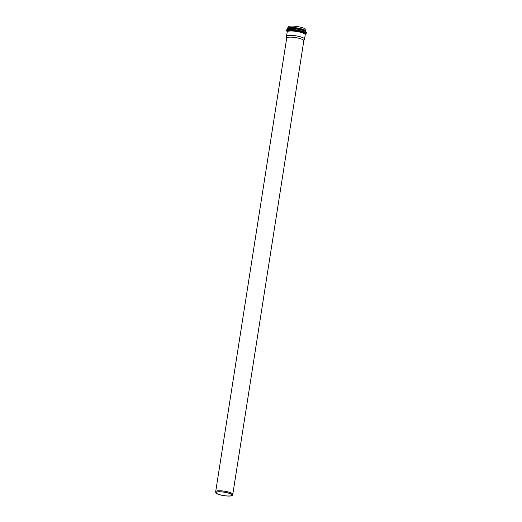 <?xml version="1.0" encoding="UTF-8"?>
<svg xmlns="http://www.w3.org/2000/svg" width="522" height="522" viewBox="0 0 522 522"><rect width="100%" height="100%" fill="white"/><g stroke="black" fill="none" stroke-linecap="round" stroke-linejoin="round"><path stroke-width="0.78" d="M303.817 40.755L304.515 39.209A9.122 1.905 -171.1 0 0 304.548 39.104A9.122 1.905 -171.1 0 0 295.83 35.809A9.122 1.905 -171.1 0 0 286.519 36.286A9.122 1.905 -171.1 0 0 286.519 36.39L286.708 38.08M287.752 28.41A9.122 1.905 -171.1 0 1 294.61 27.627A9.122 1.905 -171.1 0 1 304.613 30.041A9.122 1.905 -171.1 0 1 305.781 31.229L305.996 29.839A9.122 1.905 -171.1 0 0 297.279 26.544A9.122 1.905 -171.1 0 0 287.974 27.02L287.694 28.553M303.797 40.807A8.659 1.807 -171.1 0 0 303.83 40.709A8.659 1.807 -171.1 0 0 295.55 37.577A8.659 1.807 -171.1 0 0 286.715 38.028L215.684 491.652A8.659 1.807 -171.1 0 0 215.677 491.757L215.788 492.703A8.404 1.755 -171.1 0 0 216.865 493.695A8.404 1.755 -171.1 0 0 225.85 495.9A8.404 1.755 -171.1 0 0 232.368 495.3A8.404 1.755 -171.1 0 0 224.369 492.168A8.404 1.755 -171.1 0 0 215.788 492.703M232.368 495.3L232.76 494.432A8.659 1.807 -171.1 0 0 232.792 494.327A8.659 1.807 -171.1 0 0 224.519 491.202A8.659 1.807 -171.1 0 0 215.684 491.652M217.119 493.701A8.111 1.696 -171.1 0 0 226.006 495.854A8.111 1.696 -171.1 0 0 232.107 495.156A8.111 1.696 -171.1 0 0 224.356 492.226A8.111 1.696 -171.1 0 0 216.082 492.644A8.111 1.696 -171.1 0 0 217.119 493.701M305.233 34.641A9.5 1.984 -171.1 0 0 304.489 32.912A9.5 1.984 -171.1 0 0 292.796 30.289A9.5 1.984 -171.1 0 0 287.231 31.822M306.323 32.645L305.572 31.163A9.5 1.984 8.9 0 0 304.835 30.7A9.5 1.984 8.9 0 0 296.072 28.377A9.5 1.984 8.9 0 0 287.974 28.403L286.806 29.584A9.872 2.062 8.9 0 1 294.232 28.743A9.872 2.062 8.9 0 1 305.057 31.359A9.872 2.062 8.9 0 1 306.323 32.645L306.179 33.558A9.872 2.062 -171.1 0 0 304.913 32.273A9.872 2.062 -171.1 0 0 294.088 29.656A9.872 2.062 -171.1 0 0 286.663 30.504L287.204 31.914A9.122 1.905 8.9 0 1 294.062 31.131A9.122 1.905 8.9 0 1 304.065 33.552A9.122 1.905 8.9 0 1 305.233 34.739L304.548 39.104M306.179 33.558L305.233 34.739M287.204 31.914L286.519 36.286M286.806 29.584L286.663 30.504M303.83 40.709L232.792 494.327"/></g></svg>
